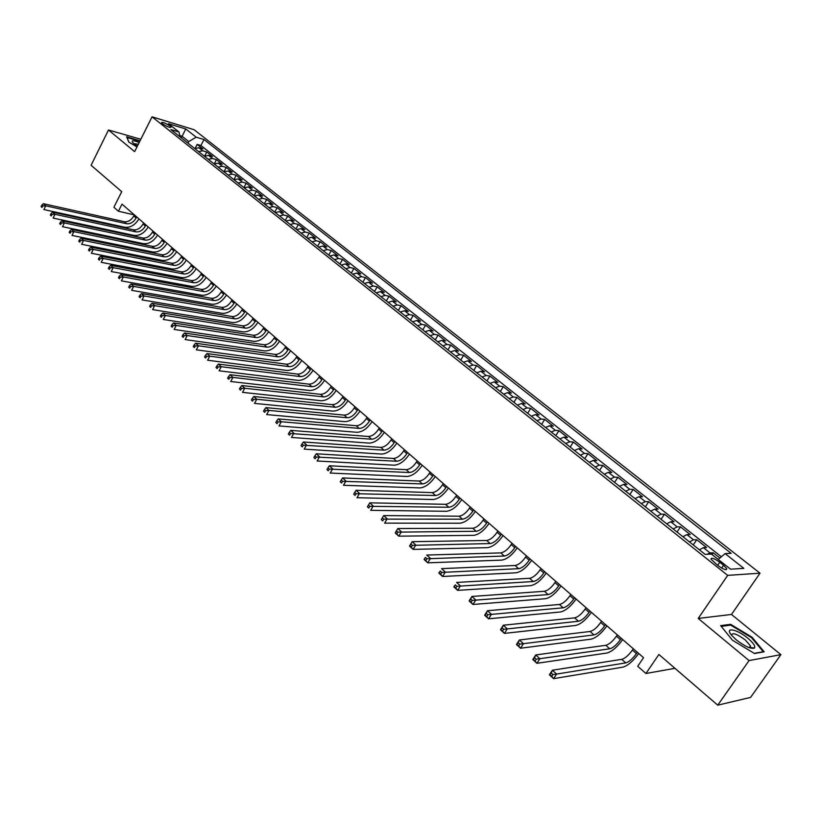 <?xml version="1.0" encoding="UTF-8"?>
<svg xmlns="http://www.w3.org/2000/svg" width="822" height="822" viewBox="0 0 822 822"><rect width="100%" height="100%" fill="white"/><g stroke="black" fill="none" stroke-linecap="round" stroke-linejoin="round"><path stroke-width="1.23" d="M162.55 123.752C167.102 126.732 169.938 127.862 171.048 127.153L169.979 126.002C165.448 123.033 162.622 121.903 161.502 122.612L162.55 123.752M760.001 573.191L194.105 129.712L152.06 116.827L727.686 575.379L760.001 573.191L731.477 614.455L698.217 618.442L749.068 660.569L780.9 654.661L731.477 614.455M780.9 654.661L750.589 697.405L717.729 705.173L658.895 654.476L645.938 673.495L674.965 668.317M140.819 139.267L108.494 129.989L91.088 165.263L121.728 191.67L113.888 207.257L118.43 211.233L134.356 214.891M749.068 660.569L717.729 705.173M719.908 558.056L713.27 552.805L712.088 554.562M699.399 549.826L703.385 547.647L706.632 547.555L696.758 539.735L693.254 544.945M682.928 536.725L686.925 534.608L690.213 534.557L680.493 526.861L677.04 532.05M666.704 523.83L670.721 521.764L674.05 521.775L664.474 514.192L661.073 519.35M650.736 511.14L654.764 509.116L658.134 509.178L648.702 501.708L645.342 506.845M635.016 498.635L639.054 496.663L642.465 496.776L633.176 489.419L629.858 494.525M619.531 486.316L623.579 484.394L627.032 484.559L617.877 477.315L614.599 482.401M604.283 474.191L608.342 472.321L611.825 472.527L602.814 465.396L599.577 470.451M589.261 462.252L593.33 460.423L596.844 460.669L587.966 453.641L584.771 458.676M574.465 450.477L578.544 448.699L582.089 448.997L573.335 442.072L570.18 447.076M559.885 438.886L563.974 437.15L567.55 437.489L558.919 430.666L555.806 435.65M545.51 427.461L549.61 425.765L553.216 426.145L544.719 419.415L541.636 424.378M531.351 416.209L535.461 414.545L539.088 414.966L530.714 408.339L527.673 413.281M517.398 405.112L521.508 403.489L525.176 403.951L516.915 397.416L513.914 402.338M503.65 394.17L507.76 392.597L511.448 393.091L503.311 386.648L500.341 391.539M490.087 383.391L494.207 381.85L497.927 382.384L489.902 376.034L486.963 380.905M476.729 372.767L480.849 371.267L484.59 371.832L476.668 365.574L473.77 370.414M463.546 362.286L467.677 360.817L471.438 361.423L463.629 355.248L460.762 360.077M450.548 351.95L454.679 350.521L458.46 351.158L450.764 345.076L447.939 349.874M437.736 341.767L441.876 340.37L445.668 341.038L438.085 335.037L435.28 339.815M425.097 331.708L429.238 330.352L433.06 331.06L425.57 325.132L422.796 329.889M412.634 321.803L416.775 320.477L420.607 321.207L413.219 315.36L410.486 320.097M400.335 312.021L404.475 310.726L408.329 311.487L401.044 305.722L398.341 310.439M388.2 302.373L392.341 301.109L396.214 301.9L389.032 296.218L386.35 300.903M376.229 292.858L380.37 291.625L384.264 292.447L377.175 286.827L374.524 291.502M364.423 283.467L368.564 282.265L372.469 283.107L365.471 277.569L362.851 282.213M352.761 274.199L356.912 273.027L360.827 273.901L353.922 268.434L351.333 273.058M341.264 265.054L345.404 263.913L349.34 264.807L342.527 259.413L339.959 264.016M329.91 256.022L334.051 254.912L338.006 255.837L331.266 250.505L328.738 255.087M318.71 247.114L322.851 246.025L326.807 246.98L320.159 241.719L317.652 246.281M307.644 238.318L311.785 237.26L315.761 238.236L309.195 233.037L306.719 237.579M296.721 229.636L300.862 228.598L304.849 229.595L298.376 224.468L295.92 228.989M285.943 221.067L290.084 220.06L294.081 221.077L287.679 216.011L285.255 220.512M275.298 212.6L279.429 211.614L283.446 212.662L277.127 207.658L274.723 212.138M264.787 204.236L268.917 203.281L272.935 204.349L266.698 199.407L264.314 203.866M254.409 195.985L258.54 195.05L262.567 196.139L256.402 191.259L254.039 195.698M244.155 187.827L248.285 186.923L252.313 188.022L246.23 183.214L243.898 187.632M234.023 179.782L238.154 178.898L242.192 180.018L236.181 175.261L233.869 179.658M224.026 171.829L228.146 170.966L232.194 172.106L226.256 167.4L223.974 171.788M214.141 163.968L218.262 163.126L222.32 164.287L216.453 159.643L214.234 163.917M204.38 156.211L208.5 155.389L212.559 156.57L206.764 151.978L204.668 156.036M645.938 673.495L637.708 666.282L643.544 657.682L122.005 204.144L118.43 211.233M723.576 565.279L719.764 562.248C714.184 558.344 711.256 557.306 710.979 559.135L717.935 565.577C723.545 569.512 726.494 570.56 726.761 568.721L723.576 565.279L721.665 568.084M180.069 136.873L178.96 131.993L170.863 129.557L705.101 554.357L711.513 554.11L730.511 569.173L743.859 568.372L725.086 553.586L731.169 553.35L203.979 139.524L196.191 137.182L188.762 141.579L182.124 136.308L179.782 135.609M178.96 131.993L168.5 123.701L185.762 128.962L196.191 137.182M707.115 554.285L710.044 552.929L713.27 552.805M721.377 556.782L200.907 145.504L197.188 144.405L195.204 148.279M194.732 148.535L198.852 147.744L202.921 148.936L197.188 144.405M198.585 151.597L202.695 150.786L206.764 151.978M208.274 159.304L212.384 158.471L216.453 159.643M218.077 167.102L222.197 166.25L226.256 167.4M228.013 174.994L232.133 174.12L236.181 175.261M238.061 182.987L242.192 182.094L246.23 183.214M248.234 191.084L252.364 190.159L256.402 191.259M258.54 199.273L262.67 198.328L266.698 199.407M268.979 207.565L273.11 206.599L277.127 207.658M279.542 215.97L283.672 214.984L287.679 216.011M290.238 224.478L294.379 223.461L298.376 224.468M301.078 233.099L305.219 232.051L309.195 233.037M312.052 241.822L316.193 240.754L320.159 241.719M323.169 250.659L327.31 249.569L331.266 250.505M334.431 259.618L338.582 258.498L342.527 259.413M345.846 268.691L349.987 267.54L353.922 268.434M357.406 277.887L361.557 276.706L365.471 277.569M369.129 287.207L373.27 285.994L377.175 286.827M380.997 296.65L385.138 295.406L389.032 296.218M393.029 306.216L397.18 304.941L401.044 305.722M405.236 315.915L409.377 314.61L413.219 315.36M417.597 325.748L421.737 324.413L425.57 325.132M430.132 335.715L434.273 334.338L438.085 335.037M442.842 345.826L446.973 344.418L450.764 345.076M455.727 356.07L459.858 354.621L463.629 355.248M468.797 366.458L472.927 364.978L476.668 365.574M482.052 377L486.172 375.479L489.902 376.034M495.491 387.686L499.612 386.135L503.311 386.648M509.126 398.526L513.236 396.934L516.915 397.416M522.956 409.531L527.066 407.897L530.714 408.339M536.992 420.689L541.092 419.015L544.719 419.415M551.233 432.012L555.333 430.296L558.919 430.666M565.69 443.5L569.769 441.743L573.335 442.072M580.353 455.162L584.432 453.364L587.966 453.641M595.241 467.009L599.31 465.16L602.814 465.396M610.356 479.021L614.414 477.13L617.877 477.315M625.696 491.227L629.744 489.285L633.176 489.419M641.273 503.609L645.311 501.615L648.702 501.708M657.097 516.185L661.124 514.151L664.474 514.192M673.167 528.967L677.174 526.871L680.493 526.861M689.483 541.945L693.48 539.797L696.758 539.735M698.217 618.442L727.686 575.379M108.494 129.989L134.623 151.628L152.06 116.827M181.323 137.87L185.762 128.962M187.961 143.151L188.762 141.579M718.264 559.463L725.086 553.586M200.907 145.504L203.979 139.524M752.038 637.214L730.573 624.319L720.647 625.645L732.464 640.246L754.524 653.521L764.162 651.805L752.038 637.214L751.637 637.78M140.028 140.829L126.609 136.791L128.838 142.124L136.966 146.953M729.967 625.213L730.573 624.319M633.3 648.774L632.416 650.089C628.666 655.278 625.11 658.36 621.751 659.347L552.405 670.218L556.607 674.071L553.576 678.653L622.912 667.145C627.844 665.676 633.115 661.124 638.715 653.48M637.338 652.288L636.454 653.603C632.683 658.792 629.128 661.885 625.778 662.892L556.607 674.071L552.918 674.533L551.243 672.992L550.031 674.821L551.716 676.372L552.918 674.533M551.716 676.372L553.576 678.653L549.384 674.8L552.405 670.218L551.243 672.992M549.384 674.8L550.031 674.821M736.378 639.948C744.968 646.472 750.989 649.174 754.442 648.055C755.644 646.277 753.425 642.979 747.794 638.18C736.954 629.036 724.131 626.631 731.57 635.262L736.378 639.948M749.51 647.767L750.322 647.459L750.517 645.989L745.318 639.978C736.944 633.906 732.33 632.293 731.467 635.149M721.243 626.374L730.696 625.11L751.493 637.615L763.237 651.754L754.236 653.346M126.886 137.459L139.843 141.199M128.962 142.196L126.937 137.356M139.206 142.483C133.308 140.192 131.15 140.243 132.712 142.617L137.336 146.213M138.302 144.282L133.77 143.655M617.312 634.861L616.438 636.177C612.719 641.335 609.174 644.376 605.793 645.301L535.759 654.959L539.89 658.751L536.91 663.313L606.924 653.028C611.897 651.641 617.158 647.15 622.696 639.557M621.288 638.324L620.404 639.629C616.685 644.797 613.13 647.849 609.76 648.794L536.232 659.203L534.577 657.682L533.386 659.511L535.04 661.022L536.232 659.203M535.04 661.022L536.91 663.313L532.79 659.521L535.759 654.959L534.577 657.682M532.79 659.521L533.386 659.511M601.56 621.175L600.697 622.48C597.029 627.607 593.494 630.608 590.083 631.481L519.401 639.968L523.46 643.688L520.521 648.229L591.193 639.136C596.207 637.821 601.447 633.392 606.934 625.84M605.475 624.576L604.612 625.881C600.933 631.019 597.389 634.029 593.987 634.913L519.823 644.129L518.189 642.629L517.017 644.448L518.641 645.938L519.823 644.129M518.641 645.938L520.521 648.229L516.463 644.499L519.401 639.968L518.189 642.629M516.463 644.499L517.017 644.448M586.065 607.694L585.213 608.989C581.575 614.085 578.051 617.045 574.619 617.877L503.311 625.223L507.308 628.881L504.41 633.402L575.708 625.45C580.753 624.217 585.983 619.85 591.408 612.339M589.919 611.044L589.055 612.339C585.418 617.445 581.884 620.415 578.462 621.257L503.681 629.303L502.088 627.833L500.927 629.642L502.519 631.111L503.681 629.303M502.519 631.111L504.41 633.402L500.423 629.734L503.311 625.223L502.088 627.833M570.797 594.419L569.954 595.714C566.368 600.779 562.844 603.708 559.392 604.478L487.487 610.715L491.422 614.322L488.556 618.812L560.46 611.979C565.536 610.828 570.756 606.513 576.119 599.053M574.588 597.717L573.746 599.012C570.149 604.088 566.625 607.016 563.173 607.807L487.816 614.733L486.244 613.284L485.103 615.082L486.675 616.531L487.816 614.733M486.675 616.531L488.556 618.812L484.641 615.205L487.487 610.715L486.244 613.284M555.764 581.349L554.942 582.634C551.387 587.679 547.873 590.556 544.4 591.285L471.931 596.453L475.794 599.998L472.969 604.468L545.438 598.724C550.555 597.635 555.764 593.381 561.066 585.963M559.505 584.596L558.672 585.881C555.107 590.936 551.593 593.823 548.12 594.563L472.208 600.399L470.667 598.971L469.537 600.769L471.078 602.187L472.208 600.399M471.078 602.187L472.969 604.468L469.115 600.923L471.931 596.453L470.667 598.971M540.968 568.475L540.146 569.759C536.632 574.773 533.129 577.619 529.635 578.298L456.621 582.428L460.423 585.911L457.638 590.36L530.652 585.665C535.8 584.648 540.989 580.445 546.24 573.068M544.647 571.67L543.825 572.955C540.301 577.979 536.797 580.835 533.303 581.524L456.857 586.292L455.337 584.894L454.227 586.682L455.748 588.079L456.857 586.292M455.748 588.079L457.638 590.36L453.847 586.867L455.337 584.894M526.388 555.795L525.577 557.069C522.104 562.053 518.6 564.868 515.086 565.495L441.568 568.629L445.308 572.05L442.565 576.479L516.082 572.8C521.261 571.855 526.45 567.704 531.639 560.368M530.005 558.95L529.193 560.224C525.71 565.217 522.217 568.033 518.703 568.68L441.763 572.431L440.263 571.054L439.164 572.821L440.664 574.198L441.763 572.431M440.664 574.198L442.565 576.479L438.825 573.047L440.263 571.054M512.024 543.301L511.222 544.575C507.78 549.528 504.297 552.302 500.762 552.898L426.752 555.045L430.43 558.415L427.728 562.823L501.739 560.121C506.938 559.248 512.116 555.158 517.254 547.853M515.589 546.404L514.788 547.678C511.346 552.641 507.852 555.425 504.318 556.032L426.906 558.775L425.436 557.429L424.347 559.186L425.827 560.542L426.906 558.775M425.827 560.542L427.728 562.823L424.049 559.443L425.436 557.429M497.865 531.002L497.074 532.255C493.683 537.187 490.2 539.931 486.645 540.475L412.171 541.677L415.788 545.007L413.117 549.384L487.6 547.647C492.83 546.825 497.998 542.787 503.085 535.533M501.389 534.053L500.598 535.317C497.187 540.26 493.703 543.003 490.159 543.558L412.284 545.356L410.836 544.02L409.767 545.777L411.216 547.103L412.284 545.356M411.216 547.103L413.117 549.384L409.51 546.055L412.171 541.677L410.836 544.02M483.922 518.867L483.141 520.131C479.781 525.032 476.308 527.734 472.742 528.238L397.817 528.525L401.383 531.793L398.752 536.16L473.678 535.348C478.928 534.588 484.076 530.601 489.111 523.388M487.395 521.888L486.603 523.141C483.233 528.053 479.76 530.765 476.195 531.279L397.899 532.132L396.471 530.827L395.423 532.574L396.841 533.879L397.899 532.132M396.841 533.879L398.752 536.16L395.197 532.882L397.817 528.525L396.471 530.827M470.184 506.917L469.413 508.171C466.084 513.051 462.622 515.723 459.036 516.185L383.699 515.579L387.203 518.805L384.604 523.141L459.95 523.224C465.231 522.535 470.369 518.6 475.352 511.418M473.595 509.897L472.825 511.14C469.485 516.031 466.023 518.713 462.447 519.185L383.74 519.134L382.333 517.839L381.295 519.576L382.703 520.871L383.74 519.134M382.703 520.871L381.295 519.576M383.699 515.579L382.333 517.839M456.642 495.142L455.881 496.396C452.583 501.245 449.141 503.886 445.534 504.307L369.787 502.838L373.25 506.003L370.681 510.328L446.428 511.284C451.73 510.647 456.857 506.763 461.789 499.622M460.012 498.07L459.241 499.324C455.943 504.184 452.49 506.825 448.884 507.256L369.797 506.321L368.42 505.057L367.393 506.784L368.77 508.058L369.797 506.321M368.77 508.058L367.393 506.784M369.787 502.838L368.42 505.057M443.294 483.542L442.544 484.775C439.277 489.604 435.845 492.214 432.218 492.594L356.101 490.292L359.502 493.416L356.974 497.711L433.102 499.509C438.434 498.933 443.531 495.101 448.422 488.001M446.613 486.429L445.863 487.662C442.585 492.501 439.143 495.111 435.526 495.502L356.07 493.724L354.714 492.47L353.707 494.186L355.063 495.44L356.07 493.724M355.063 495.44L353.707 494.186M356.101 490.292L354.714 492.47M430.132 472.095L429.392 473.328C426.166 478.137 422.734 480.706 419.097 481.055L342.62 477.942L345.97 481.014L343.473 485.288L419.96 487.908C425.313 487.395 430.409 483.603 435.239 476.534M433.41 474.941L432.66 476.174C429.423 480.983 425.991 483.572 422.364 483.922L342.558 481.312L341.222 480.079L340.226 481.784L341.562 483.017L342.558 481.312M341.562 483.017L340.226 481.784M342.62 477.942L341.222 480.079M417.165 460.813L416.435 462.046C413.24 466.824 409.818 469.362 406.171 469.67L329.355 465.776L332.653 468.797L330.177 473.051L407.013 476.472C412.387 476.01 417.463 472.26 422.251 465.242M420.391 463.618L419.652 464.851C416.456 469.639 413.024 472.188 409.387 472.506L329.252 469.085L327.937 467.872L326.951 469.578L328.266 470.79L329.252 469.085M328.266 470.79L326.951 469.578M329.355 465.776L327.937 467.872M404.383 449.696L403.653 450.918C400.489 455.676 397.077 458.183 393.419 458.45L316.275 453.785L319.522 456.765L317.087 460.998L394.241 465.19C399.636 464.79 404.701 461.091 409.438 454.104M407.558 452.46L406.828 453.682C403.664 458.44 400.242 460.967 396.584 461.245L316.151 457.042L314.847 455.85L313.881 457.546L315.175 458.738L316.151 457.042M315.175 458.738L313.881 457.546M316.275 453.785L314.847 455.85M391.765 438.732L391.046 439.945C387.922 444.671 384.521 447.158 380.843 447.394L303.4 441.989L306.596 444.918L304.191 449.131L381.655 454.073C387.059 453.723 392.115 450.066 396.81 443.12M394.899 441.455L394.18 442.678C391.046 447.415 387.645 449.901 383.977 450.148L303.246 445.195L301.962 444.014L300.996 445.699L302.28 446.88L303.246 445.195M302.28 446.88L300.996 445.699M303.4 441.989L301.962 444.014M379.332 427.923L378.623 429.125C375.52 433.831 372.13 436.287 368.451 436.492L290.711 430.358L293.865 433.245L291.491 437.438L369.242 443.109C374.668 442.811 379.702 439.195 384.357 432.28M382.425 430.605L381.716 431.817C378.603 436.533 375.212 438.989 371.534 439.205L290.526 433.513L289.262 432.351L288.317 434.026L289.58 435.187L290.526 433.513M289.58 435.187L288.317 434.026M290.711 430.358L289.262 432.351M367.074 417.257L366.365 418.46C363.303 423.135 359.913 425.56 356.224 425.734L278.216 418.901L281.319 421.748L278.977 425.919L357.005 432.3C362.44 432.043 367.465 428.478 372.068 421.604M370.116 419.908L369.417 421.111C366.335 425.796 362.954 428.231 359.265 428.406L281.319 421.748L278 422.005L276.757 420.864L275.822 422.529L277.065 423.679L278 422.005M277.065 423.679L275.822 422.529M278.216 418.901L276.757 420.864M354.97 406.736L354.282 407.938C351.241 412.593 347.87 414.987 344.161 415.12L265.896 407.609L268.958 410.425L266.636 414.576L344.921 421.645C350.378 421.429 355.392 417.905 359.954 411.062M357.981 409.356L357.282 410.548C354.241 415.213 350.86 417.617 347.161 417.761L268.958 410.425L265.66 410.661L264.437 409.541L263.502 411.206L264.725 412.325L265.66 410.661M264.725 412.325L263.502 411.206M265.896 407.609L264.437 409.541M343.041 396.358L342.353 397.55C339.342 402.184 335.982 404.547 332.273 404.66L253.762 396.492L256.783 399.256L254.491 403.386L333.013 411.123C338.489 410.959 343.483 407.476 347.994 400.674M346.011 398.937L345.322 400.139C342.301 404.773 338.941 407.147 335.232 407.26L256.783 399.256L253.495 399.492L252.292 398.382L251.368 400.037L252.58 401.146L253.495 399.492M252.58 401.146L251.368 400.037M253.762 396.492L252.292 398.382M331.276 386.124L330.598 387.316C327.608 391.919 324.258 394.262 320.539 394.334L241.802 385.528L244.781 388.251L242.511 392.361L321.268 400.746C326.745 400.633 331.728 397.18 336.208 390.419M334.194 388.672L333.516 389.864C330.526 394.468 327.177 396.821 323.457 396.903L244.781 388.251L241.504 388.487L240.322 387.388L239.418 389.032L240.599 390.131L241.504 388.487M240.599 390.131L239.418 389.032M241.802 385.528L240.322 387.388M319.655 376.024L318.987 377.206C316.038 381.788 312.689 384.1 308.959 384.151L230.016 374.719L232.945 377.411L230.705 381.5L309.678 390.512C315.175 390.44 320.138 387.028 324.577 380.298M322.543 378.541L321.875 379.723C318.915 384.306 315.566 386.628 311.846 386.689L232.945 377.411L229.687 377.627L228.516 376.558L227.622 378.192L228.793 379.271L229.687 377.627M228.793 379.271L227.622 378.192M230.016 374.719L228.516 376.558M308.199 366.057L307.541 367.239C304.613 371.801 301.284 374.082 297.543 374.102L218.395 364.074L221.282 366.715L219.073 370.794L298.242 380.411C303.75 380.381 308.702 377.01 313.09 370.321M311.055 368.544L310.387 369.715C307.449 374.287 304.119 376.579 300.379 376.599L221.282 366.715L218.046 366.931L216.895 365.872L216.011 367.506L217.162 368.564L218.046 366.931M217.162 368.564L216.011 367.506M218.395 364.074L216.895 365.872M296.896 356.224L296.239 357.406C293.341 361.937 290.022 364.197 286.272 364.187L206.939 353.573L209.785 356.183L207.596 360.231L286.96 370.445C292.478 370.455 297.41 367.126 301.766 360.468M299.701 358.669L299.054 359.851C296.146 364.393 292.817 366.663 289.077 366.653L209.785 356.183L206.569 356.388L205.428 355.34L204.555 356.964L205.695 358.012L206.569 356.388M205.695 358.012L204.555 356.964M206.939 353.573L205.428 355.34M285.737 346.524L285.09 347.696C282.213 352.206 278.905 354.446 275.154 354.405L195.636 343.216L198.451 345.795L196.294 349.823L275.822 360.611C281.35 360.663 286.272 357.375 290.587 350.747M288.512 348.939L287.864 350.11C284.987 354.621 281.669 356.871 277.918 356.84L198.451 345.795L195.246 345.99L194.126 344.963L193.262 346.576L194.382 347.603L195.246 345.99M194.382 347.603L193.262 346.576M195.636 343.216L194.126 344.963M274.723 336.948L274.086 338.109C271.239 342.599 267.931 344.819 264.181 344.747L184.498 333.002L187.272 335.551L185.135 339.558L264.838 350.912C270.376 351.004 275.278 347.747 279.552 341.151M277.466 339.332L276.819 340.493C273.962 344.993 270.664 347.213 266.903 347.151L187.272 335.551L184.087 335.736L182.977 334.718L182.124 336.332L183.234 337.349L184.087 335.736M183.234 337.349L182.124 336.332M184.498 333.002L182.977 334.718M263.852 327.495L263.215 328.656C260.399 333.115 257.111 335.314 253.34 335.222L173.514 322.943L176.247 325.44L174.141 329.437L253.988 341.336C259.536 341.459 264.427 338.243 268.671 331.677M266.554 329.848L265.917 331.009C263.091 335.479 259.803 337.678 256.043 337.595L176.247 325.44L173.082 325.625L171.983 324.628L171.14 326.221L172.23 327.228L173.082 325.625M172.23 327.228L171.14 326.221M173.514 322.943L171.983 324.628M253.125 318.165L252.498 319.316C249.703 323.765 246.425 325.923 242.654 325.81L162.684 313.007L165.376 315.484L163.29 319.46L243.291 331.883C248.84 332.047 253.71 328.862 257.913 322.337M255.796 320.488L255.159 321.638C252.364 326.087 249.076 328.266 245.316 328.153L165.376 315.484L162.222 315.658L161.143 314.672L160.311 316.265L161.389 317.251L162.222 315.658M161.389 317.251L160.311 316.265M162.684 313.007L161.143 314.672M242.531 308.949L241.915 310.1C239.14 314.528 235.873 316.665 232.102 316.521L151.998 303.215L154.659 305.65L152.594 309.606L232.718 322.543C238.277 322.748 243.137 319.604 247.299 313.1M245.162 311.25L244.545 312.391C241.771 316.819 238.493 318.967 234.722 318.833L154.659 305.65L151.515 305.825L150.457 304.849L149.635 306.431L150.693 307.407L151.515 305.825M150.693 307.407L149.635 306.431M151.998 303.215L150.457 304.849M232.071 299.855L231.455 301.006C228.711 305.404 225.454 307.52 221.673 307.356L141.456 293.557L144.086 295.961L142.042 299.896L222.289 313.336C227.848 313.572 232.698 310.459 236.828 303.996M234.671 302.126L234.054 303.267C231.311 307.675 228.043 309.802 224.272 309.637L144.086 295.961L140.963 296.125L139.915 295.16L139.093 296.742L140.141 297.698L140.963 296.125M140.141 297.698L139.093 296.742M141.456 293.557L139.915 295.16M221.745 290.885L221.139 292.016C218.416 296.393 215.169 298.489 211.388 298.304L131.068 284.022L133.647 286.395L131.633 290.32L211.984 304.232C217.553 304.51 222.392 301.427 226.482 294.995M224.314 293.115L223.707 294.255C220.984 298.643 217.727 300.739 213.946 300.554L133.647 286.395L130.544 286.559L129.506 285.604L128.705 287.176L129.732 288.121L130.544 286.559M129.732 288.121L128.705 287.176M131.068 284.022L129.506 285.604M211.552 282.018L210.946 283.148C208.254 287.505 205.017 289.58 201.226 289.365L120.803 274.62L123.351 276.963L121.358 280.867L201.811 295.252C207.391 295.56 212.21 292.509 216.268 286.118M214.09 284.217L213.484 285.357C210.781 289.714 207.545 291.8 203.753 291.594L123.351 276.963L120.269 277.117L119.241 276.182L118.45 277.744L119.467 278.679L120.269 277.117M119.467 278.679L118.45 277.744M120.803 274.62L119.241 276.182M201.482 273.264L200.887 274.384C198.215 278.72 194.989 280.775 191.197 280.538L110.682 265.342L113.2 267.653L111.227 271.537L191.773 286.385C197.352 286.724 202.15 283.713 206.178 277.343M203.99 275.442L203.394 276.562C200.712 280.908 197.486 282.963 193.694 282.737L113.2 267.653L110.127 267.797L109.121 266.873L108.329 268.434L109.336 269.359L110.127 267.797M109.336 269.359L108.329 268.434M110.682 265.342L109.121 266.873M191.536 264.612L190.951 265.732C188.3 270.048 185.084 272.082 181.292 271.825L100.695 256.187L103.182 258.468L101.219 262.331L181.857 277.62C187.437 277.99 192.225 275.01 196.211 268.681M194.013 266.76L193.427 267.89C190.766 272.205 187.55 274.24 183.758 273.993L103.182 258.468L100.12 258.611L99.123 257.697L98.342 259.249L99.339 260.153L100.12 258.611M99.339 260.153L98.342 259.249M100.695 256.187L99.123 257.697M181.724 256.074L181.138 257.194C178.508 261.478 175.302 263.492 171.51 263.215L90.831 247.155L93.287 249.405L91.355 253.248L172.055 268.969C177.644 269.38 182.422 266.42 186.378 260.122M184.159 258.2L183.573 259.31C180.943 263.615 177.737 265.629 173.945 265.362L93.287 249.405L90.245 249.539L89.259 248.634L88.488 250.176L89.464 251.08L90.245 249.539M89.464 251.08L88.488 250.176M90.831 247.155L89.259 248.634M172.014 247.638L171.438 248.747C168.839 253.022 165.633 255.015 161.842 254.717L81.111 238.236L83.525 240.456L81.614 244.288L162.386 260.43C167.976 260.862 172.733 257.944 176.658 251.666M174.428 249.734L173.853 250.844C171.243 255.128 168.037 257.122 164.246 256.834L83.525 240.456L80.494 240.589L79.529 239.695L78.768 241.226L79.734 242.12L80.494 240.589M79.734 242.12L78.768 241.226M81.111 238.236L79.529 239.695M162.437 239.305L161.862 240.414C159.283 244.658 156.088 246.631 152.296 246.312L71.504 229.43L73.888 231.619L71.997 235.431L152.83 251.984C158.42 252.446 163.157 249.559 167.051 243.322M164.821 241.38L164.246 242.48C161.657 246.744 158.471 248.717 154.67 248.408L73.888 231.619L70.877 231.753L69.921 230.869L69.161 232.4L70.117 233.273L70.877 231.753M70.117 233.273L69.161 232.4M71.504 229.43L69.921 230.869M152.964 231.074L152.399 232.174C149.84 236.407 146.665 238.359 142.864 238.02L62.02 220.748L64.383 222.906L62.513 226.697L143.388 243.651C148.977 244.144 153.704 241.278 157.567 235.071M155.327 233.119L154.762 234.219C152.193 238.462 149.008 240.414 145.217 240.086L64.383 222.906L61.383 223.029L60.438 222.166L59.687 223.676L60.633 224.55L61.383 223.029M60.633 224.55L59.687 223.676M62.02 220.748L60.438 222.166M143.614 222.937L143.059 224.036C140.521 228.249 137.346 230.181 133.554 229.821L52.67 212.168L54.992 214.306L53.142 218.077L134.058 235.411C139.658 235.935 144.364 233.099 148.196 226.923M145.946 224.961L145.381 226.06C142.833 230.273 139.668 232.215 135.866 231.866L54.992 214.306L52.002 214.419L51.077 213.566L50.337 215.076L51.262 215.929L52.002 214.419M51.262 215.929L50.337 215.076M52.67 212.168L51.077 213.566M134.376 214.902L133.822 215.991C131.304 220.183 128.14 222.094 124.348 221.724L43.422 203.702L45.724 205.808L43.885 209.569L124.841 227.273C130.441 227.828 135.137 225.023 138.939 218.868M136.678 216.905L136.123 217.994C133.596 222.197 130.431 224.108 126.639 223.738L45.724 205.808L42.754 205.921L41.83 205.068L41.1 206.579L42.014 207.421L42.754 205.921M42.014 207.421L41.1 206.579M43.422 203.702L41.83 205.068M703.385 547.647L710.044 552.929M198.852 147.744L202.695 150.786M208.5 155.389L212.384 158.471M218.262 163.126L222.197 166.25M228.146 170.966L232.133 174.12M238.154 178.898L242.192 182.094M248.285 186.923L252.364 190.159M258.54 195.05L262.67 198.328M268.917 203.281L273.11 206.599M279.429 211.614L283.672 214.984M290.084 220.06L294.379 223.461M300.862 228.598L305.219 232.051M311.785 237.26L316.193 240.754M322.851 246.025L327.31 249.569M334.051 254.912L338.582 258.498M345.404 263.913L349.987 267.54M356.912 273.027L361.557 276.706M368.564 282.265L373.27 285.994M380.37 291.625L385.138 295.406M392.341 301.109L397.18 304.941M404.475 310.726L409.377 314.61M416.775 320.477L421.737 324.413M429.238 330.352L434.273 334.338M441.876 340.37L446.973 344.418M454.679 350.521L459.858 354.621M467.677 360.817L472.927 364.978M480.849 371.267L486.172 375.479M494.207 381.85L499.612 386.135M507.76 392.597L513.236 396.934M521.508 403.489L527.066 407.897M535.461 414.545L541.092 419.015M549.61 425.765L555.333 430.296M563.974 437.15L569.769 441.743M578.544 448.699L584.432 453.364M593.33 460.423L599.31 465.16M608.342 472.321L614.414 477.13M623.579 484.394L629.744 489.285M639.054 496.663L645.311 501.615M654.764 509.116L661.124 514.151M670.721 521.764L677.174 526.871M686.925 534.608L693.48 539.797M717.657 565.351L719.764 562.248M636.454 653.603L632.416 650.089M625.778 662.892L621.751 659.347M620.404 639.629L616.438 636.177M609.76 648.794L605.793 645.301M604.612 625.881L600.697 622.48M593.987 634.913L590.083 631.481M589.055 612.339L585.213 608.989M578.462 621.257L574.619 617.877M573.746 599.012L569.954 595.714M563.173 607.807L559.392 604.478M558.672 585.881L554.942 582.634M548.12 594.563L544.4 591.285M543.825 572.955L540.146 569.759M533.303 581.524L529.635 578.298M529.193 560.224L525.577 557.069M518.703 568.68L515.086 565.495M514.788 547.678L511.222 544.575M504.318 556.032L500.762 552.898M500.598 535.317L497.074 532.255M490.159 543.558L486.645 540.475M486.603 523.141L483.141 520.131M476.195 531.279L472.742 528.238M472.825 511.14L469.413 508.171M462.447 519.185L459.036 516.185M459.241 499.324L455.881 496.396M448.884 507.256L445.534 504.307M445.863 487.662L442.544 484.775M435.526 495.502L432.218 492.594M432.66 476.174L429.392 473.328M422.364 483.922L419.097 481.055M419.652 464.851L416.435 462.046M409.387 472.506L406.171 469.67M406.828 453.682L403.653 450.918M396.584 461.245L393.419 458.45M394.18 442.678L391.046 439.945M383.977 450.148L380.843 447.394M381.716 431.817L378.623 429.125M371.534 439.205L368.451 436.492M369.417 421.111L366.365 418.46M359.265 428.406L356.224 425.734M357.282 410.548L354.282 407.938M347.161 417.761L344.161 415.12M345.322 400.139L342.353 397.55M335.232 407.26L332.273 404.66M333.516 389.864L330.598 387.316M323.457 396.903L320.539 394.334M321.875 379.723L318.987 377.206M311.846 386.689L308.959 384.151M310.387 369.715L307.541 367.239M300.379 376.599L297.543 374.102M299.054 359.851L296.239 357.406M289.077 366.653L286.272 364.187M287.864 350.11L285.09 347.696M277.918 356.84L275.154 354.405M276.819 340.493L274.086 338.109M266.903 347.151L264.181 344.747M265.917 331.009L263.215 328.656M256.043 337.595L253.34 335.222M255.159 321.638L252.498 319.316M245.316 328.153L242.654 325.81M244.545 312.391L241.915 310.1M234.722 318.833L232.102 316.521M234.054 303.267L231.455 301.006M224.272 309.637L221.673 307.356M223.707 294.255L221.139 292.016M213.946 300.554L211.388 298.304M213.484 285.357L210.946 283.148M203.753 291.594L201.226 289.365M203.394 276.562L200.887 274.384M193.694 282.737L191.197 280.538M193.427 267.89L190.951 265.732M183.758 273.993L181.292 271.825M183.573 259.31L181.138 257.194M173.945 265.362L171.51 263.215M173.853 250.844L171.438 248.747M164.246 256.834L161.842 254.717M164.246 242.48L161.862 240.414M154.67 248.408L152.296 246.312M154.762 234.219L152.399 232.174M145.217 240.086L142.864 238.02M145.381 226.06L143.059 224.036M135.866 231.866L133.554 229.821M136.123 217.994L133.822 215.991M126.639 223.738L124.348 221.724M726.062 569.728L726.761 568.721M750.322 647.459L754.442 648.055M749.315 647.705L750.517 645.989"/></g></svg>
